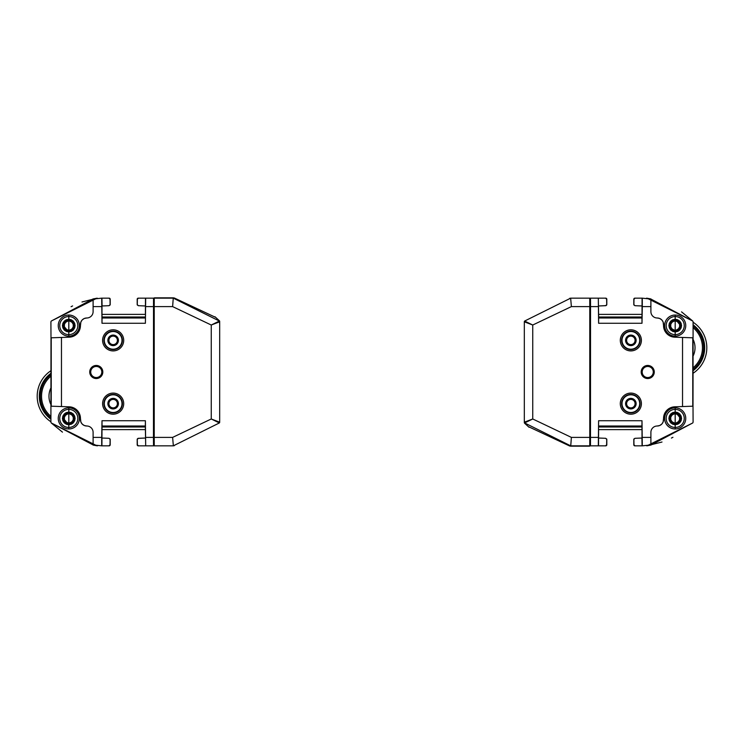 <?xml version="1.0" encoding="UTF-8"?>
<svg xmlns="http://www.w3.org/2000/svg" width="744" height="744" viewBox="0 0 744 744"><rect width="100%" height="100%" fill="white"/><g stroke="black" fill="none" stroke-linecap="round" stroke-linejoin="round"><path stroke-width="1.12" d="M693.092 348.629L693.11 347.736M693.092 369.359A27.426 27.426 0 0 0 693.092 326.123A27.426 27.426 0 0 1 693.092 369.359A27.426 27.426 0 0 0 693.092 326.123M693.092 324.803A28.477 28.477 0 0 1 693.092 370.679M693.092 373.256A30.588 30.588 0 0 0 693.092 322.226M50.908 374.641A27.426 27.426 0 0 0 50.908 417.877A27.426 27.426 0 0 1 50.908 374.641A27.426 27.426 0 0 0 50.908 417.877M50.908 419.198A28.477 28.477 0 0 1 50.908 373.321M50.908 370.745A30.588 30.588 0 0 0 50.908 421.774M154.985 298.158L154.259 297.833L154.222 306.602L172.617 306.602L211.25 325.016L219.685 321.808L219.685 422.192A1.051 1.051 163.4 0 1 219.368 422.945L211.25 418.984L219.685 422.192M159.467 445.842L173.194 445.842A1.051 1.051 -8.6 0 0 173.352 445.823L172.617 437.398L173.352 445.823L174.328 445.675M137.454 438.793L137.407 438.876A1.051 1.051 0 0 0 137.194 439.509L137.194 444.782A1.051 1.051 0 0 0 138.254 445.842L138.551 445.842M145.396 420.732L145.34 426.005L102.049 426.005L101.993 420.732L145.396 420.732L145.685 445.842L154.473 445.842M145.34 426.005L145.685 445.842L145.405 429.604L101.984 429.613L101.928 445.842L93.102 444.94L93.102 437.398L101.705 437.398L101.705 445.842L102.049 426.005M137.277 439.425L138.291 438.309L137.277 439.425L137.37 444.8L138.384 445.842L145.461 445.842M154.994 297.833L155.663 297.833M155.533 298.158L155.124 297.833L155.784 297.833M155.533 297.833L173.268 297.842L172.617 306.602L173.268 298.167M155.784 298.158L155.124 298.158M219.685 321.808A1.051 1.051 0 0 0 219.368 321.055L211.25 325.016L211.25 418.984L172.617 437.398L154.222 437.398L154.259 445.842L173.194 445.842A1.051 1.051 -8.6 0 0 173.352 445.823L219.368 422.945M154.222 437.398L154.222 306.602M154.259 298.158L173.194 298.158A1.051 1.051 96.6 0 1 173.352 298.177L219.368 321.055M173.268 297.842A1.051 1.051 -85.7 0 1 173.352 297.851L173.268 297.842A1.051 1.051 -85.7 0 1 173.352 297.851L174.328 298L173.352 298.177M145.396 323.268L145.685 298.158L145.396 323.268L101.993 323.268L101.705 298.158L109.005 298.158L110.019 299.2L110.112 304.575L109.098 305.691L101.984 305.97L101.984 314.396L145.405 314.387L145.461 298.158L153.515 298.158L153.469 440.56L153.515 445.842L153.608 440.439L154.222 440.429M154.222 303.571L153.59 303.561L153.692 426.954M81.998 301.98L97.222 298.177L93.102 298.921L51.234 321.055L50.908 321.808L51.234 321.055L96.906 298.223M96.897 445.768L51.234 422.945L50.908 422.192L50.992 337.813L61.464 337.451L61.464 406.55L50.992 406.187M111.516 399.723A4.25 4.25 0 0 0 113.144 407.889A4.25 4.25 0 0 0 117.31 402.811A4.25 4.25 0 0 0 111.516 399.723M111.516 336.437A4.25 4.25 0 0 0 113.144 344.602A4.25 4.25 0 0 0 117.31 339.524A4.25 4.25 0 0 0 111.516 336.437M113.144 408.921A5.273 5.273 0 0 1 108.578 401.007A5.273 5.273 0 0 1 117.71 401.007A5.273 5.273 0 0 1 113.144 408.921M113.144 345.625A5.273 5.273 0 0 1 108.578 337.72A5.273 5.273 0 0 1 117.71 337.72A5.273 5.273 0 0 1 113.144 345.625M75.098 418.416L74.66 420.741L73.247 422.89L71.405 424.173L68.774 424.74L66.439 424.294L64.3 422.89L62.887 420.741L62.44 418.416L62.887 416.082L64.3 413.934L66.142 412.65L68.774 412.083L71.099 412.529L73.247 413.934L74.66 416.082L75.098 418.416M63.305 418.416A5.468 5.468 -90 0 0 68.774 423.885A5.468 5.468 -90 0 0 74.242 418.416A5.468 5.468 -90 0 0 68.774 412.939A5.468 5.468 -90 0 0 63.305 418.416M75.098 325.584L74.66 327.918L73.247 330.066L71.405 331.35L68.774 331.917L66.439 331.471L64.3 330.066L62.887 327.918L62.44 325.584L62.887 323.259L64.3 321.11L66.142 319.827L68.774 319.26L71.099 319.706L73.247 321.11L74.66 323.259L75.098 325.584M68.783 320.18A5.413 5.413 -90 0 0 63.38 325.584A5.413 5.413 -90 0 0 68.774 330.996A5.413 5.413 -90 0 0 74.186 325.584A5.413 5.413 -90 0 0 68.774 320.18A5.413 5.413 -90 0 0 63.361 325.584A5.413 5.413 -90 0 0 68.783 330.996M113.144 394.794A8.854 8.854 0 0 1 120.816 408.065A8.854 8.854 0 0 1 105.481 408.065A8.854 8.854 0 0 1 113.144 394.794M113.144 331.508A8.854 8.854 0 0 1 120.816 344.779A8.854 8.854 0 0 1 105.481 344.779A8.854 8.854 0 0 1 113.144 331.508M77.822 418.416A9.04 9.04 90 0 1 64.263 426.238A9.04 9.04 90 0 1 64.263 410.586A9.04 9.04 90 0 1 77.822 418.416M77.822 325.584A9.04 9.04 90 0 1 64.263 333.414A9.04 9.04 90 0 1 64.263 317.762A9.04 9.04 90 0 1 77.822 325.584M113.144 394.422A9.216 9.216 0 0 1 122.369 403.648A9.216 9.216 0 0 1 113.144 412.864A9.216 9.216 0 0 1 103.928 403.648A9.216 9.216 0 0 1 113.144 394.422M113.144 331.136A9.216 9.216 0 0 1 122.369 340.352A9.216 9.216 0 0 1 113.144 349.578A9.216 9.216 0 0 1 103.928 340.352A9.216 9.216 0 0 1 113.144 331.136M51.224 406.196L51.224 337.804M96.274 377.543A5.543 5.543 0 0 0 101.072 369.229A5.543 5.543 0 0 0 91.466 369.229A5.543 5.543 0 0 0 96.274 377.543M96.274 377.775A5.775 5.775 0 0 0 101.277 369.108A5.775 5.775 0 0 0 91.261 369.108A5.775 5.775 0 0 0 96.274 377.775M61.464 337.451L69.248 337.181A11.606 11.606 0 0 0 80.445 325.584L80.873 322.05M50.908 321.808L50.992 337.813M80.891 422.006L80.445 418.416A11.606 11.606 0 0 0 69.248 406.819L61.464 406.55M101.928 298.158L102.077 305.97L109.098 305.691L110.112 304.575M145.34 317.995L102.049 317.995L101.993 323.268M96.274 378.538A6.538 6.538 0 0 1 90.61 368.726A6.538 6.538 0 0 1 101.937 368.726A6.538 6.538 0 0 1 96.274 378.538M113.144 414.194A10.546 10.546 0 0 1 104.011 398.375A10.546 10.546 0 0 1 122.286 398.375A10.546 10.546 0 0 1 113.144 414.194M113.144 350.908A10.546 10.546 0 0 1 104.011 335.079A10.546 10.546 0 0 1 122.286 335.079A10.546 10.546 0 0 1 113.144 350.908M80.445 419.681A6.333 6.333 0 0 0 86.778 426.005L84.5 425.587M84.444 425.559L82.5 424.34M82.305 424.154L80.994 422.248M86.778 426.005A6.333 6.333 0 0 1 93.102 432.338L93.102 437.398M101.705 437.398L101.993 420.732M101.705 306.602L93.102 306.602L93.102 299.06L101.705 298.158L102.049 317.995M93.102 306.602L93.102 311.662A6.333 6.333 0 0 1 86.778 317.995A6.333 6.333 0 0 0 80.445 324.319M80.891 321.994L82.11 320.041M82.305 319.846L84.212 318.534M84.444 318.441L86.778 317.995M138.291 438.309L145.312 438.03L137.9 438.402M101.928 445.842L109.005 445.842L110.019 444.8L110.112 439.425L109.098 438.309L102.077 438.03M93.102 444.94L51.234 422.945L50.908 422.192M97.399 445.842L93.102 445.079M145.461 298.158L138.384 298.158L137.37 299.2L137.277 304.575L138.291 305.691L145.312 305.97M153.608 303.561L153.515 298.158L154.473 298.158M108.847 445.842L109.136 445.842A1.051 1.051 0 0 0 110.196 444.782L110.196 439.509A1.051 1.051 0 0 0 109.982 438.876M109.935 305.207L109.982 305.124A1.051 1.051 0 0 0 110.196 304.491L110.196 299.218A1.051 1.051 0 0 0 109.136 298.158L108.847 298.158M138.551 298.158L138.254 298.158A1.051 1.051 0 0 0 137.194 299.218L137.194 304.491A1.051 1.051 0 0 0 137.407 305.124M153.692 317.046L153.729 311.504M153.729 432.497L153.59 440.439M71.071 306.714L72.596 305.942M174.328 298L214.97 317.065M219.685 323.789L219.368 320.729A1.051 1.051 -0.2 0 1 219.685 321.482L219.685 340.585M214.97 316.739L219.368 320.729M172.71 305.245L172.84 303.896M219.685 421.857L219.685 402.764M68.783 409.367A9.04 9.04 90 0 0 59.734 418.416A9.04 9.04 90 0 0 68.783 427.456M137.277 304.575L138.291 305.691M101.984 314.387L101.984 305.97M110.112 439.425L109.098 438.309M62.459 432.134L51.234 422.945M65.993 328.662L64.337 326.793L64.337 324.384L65.519 322.338L68.792 320.524L72.056 322.338L73.247 324.384L73.247 326.793L72.056 328.839L69.973 330.048L67.611 329.992L65.472 328.867M68.783 412.939A5.468 5.468 -90 0 0 63.324 418.416A5.468 5.468 -90 0 0 68.783 423.885M65.993 421.485L64.337 419.616L64.337 417.207L65.519 415.161L68.792 413.348L72.056 415.161L73.247 417.207L73.247 419.616L72.056 421.662L69.973 422.871L67.611 422.815L65.472 421.69M68.801 320.524L65.584 322.357L64.384 324.393L64.403 326.774L65.584 328.82L68.774 330.652M64.403 326.774L64.403 324.403M68.801 413.348L65.584 415.18L64.384 417.217L64.403 419.597L65.584 421.643L68.774 423.476M64.375 419.616A4.641 4.641 90 0 1 64.375 419.607L64.244 418.416M64.403 419.597L64.384 417.217M67.611 422.815L65.565 421.653L67.639 422.88A4.641 4.641 90 0 1 67.602 422.88M65.565 328.829L67.639 330.057M589.016 445.842L589.741 446.168L589.778 437.398L571.383 437.398L532.751 418.984L524.315 422.192L524.315 321.808A1.051 1.051 -16.6 0 1 524.632 321.055L532.751 325.016L524.315 321.808M584.533 298.158L570.806 298.158A1.051 1.051 171.4 0 0 570.648 298.177L571.383 306.602L570.648 298.177L569.672 298.325M606.546 305.207L606.593 305.124A1.051 1.051 0 0 0 606.806 304.491L606.806 299.218A1.051 1.051 0 0 0 605.746 298.158L605.449 298.158M598.604 323.268L598.66 317.995L641.951 317.995L642.007 323.268L598.604 323.268L598.316 298.158L589.527 298.158M598.66 317.995L598.316 298.158L598.595 314.396L642.016 314.387L642.072 298.158L650.898 299.06L650.898 306.602L642.295 306.602L642.295 298.158L641.951 317.995M606.723 304.575L605.709 305.691L606.723 304.575L606.63 299.2L605.616 298.158L598.539 298.158M589.006 446.168L588.337 446.168M588.467 445.842L588.876 446.168L588.216 446.168M588.467 446.168L570.732 446.158L571.383 437.398L570.732 445.833M588.216 445.842L588.876 445.842M524.315 422.192A1.051 1.051 0 0 0 524.632 422.945L532.751 418.984L532.751 325.016L571.383 306.602L589.778 306.602L589.741 298.158L570.806 298.158A1.051 1.051 171.4 0 0 570.648 298.177L524.632 321.055M589.778 306.602L589.778 437.398M589.741 445.842L570.806 445.842A1.051 1.051 -83.4 0 1 570.648 445.823L524.632 422.945M570.732 446.158A1.051 1.051 94.3 0 1 570.648 446.149L570.732 446.158A1.051 1.051 94.3 0 1 570.648 446.149L569.672 446L570.648 445.823M598.604 420.732L598.316 445.842L598.604 420.732L642.007 420.732L642.295 445.842L634.995 445.842L633.981 444.8L633.888 439.425L634.902 438.309L642.016 438.03L642.016 429.604L598.595 429.613L598.539 445.842L590.485 445.842L590.531 303.44L590.485 298.158L590.392 303.561L589.778 303.571M589.778 440.429L590.411 440.439L590.308 317.046M662.002 442.02L646.778 445.823L650.898 445.079L692.766 422.945L693.092 422.192L692.766 422.945L647.094 445.777M647.103 298.232L692.766 321.055L693.092 321.808L693.008 406.187L682.536 406.55L682.536 337.451L693.008 337.813M632.484 344.277A4.25 4.25 0 0 0 630.856 336.111A4.25 4.25 0 0 0 626.69 341.189A4.25 4.25 0 0 0 632.484 344.277M632.484 407.563A4.25 4.25 0 0 0 630.856 399.398A4.25 4.25 0 0 0 626.69 404.476A4.25 4.25 0 0 0 632.484 407.563M630.856 335.079A5.273 5.273 0 0 1 635.423 342.993A5.273 5.273 0 0 1 626.29 342.993A5.273 5.273 0 0 1 630.856 335.079M630.856 398.375A5.273 5.273 0 0 1 635.423 406.28A5.273 5.273 0 0 1 626.29 406.28A5.273 5.273 0 0 1 630.856 398.375M668.903 325.584L669.34 323.259L670.753 321.11L672.595 319.827L675.226 319.26L677.561 319.706L679.7 321.11L681.113 323.259L681.56 325.584L681.113 327.918L679.7 330.066L677.858 331.35L675.226 331.917L672.901 331.471L670.753 330.066L669.34 327.918L668.903 325.584M680.695 325.584A5.468 5.468 90 0 0 675.226 320.115A5.468 5.468 90 0 0 669.758 325.584A5.468 5.468 90 0 0 675.226 331.061A5.468 5.468 90 0 0 680.695 325.584M668.903 418.416L669.34 416.082L670.753 413.934L672.595 412.65L675.226 412.083L677.561 412.529L679.7 413.934L681.113 416.082L681.56 418.416L681.113 420.741L679.7 422.89L677.858 424.173L675.226 424.74L672.901 424.294L670.753 422.89L669.34 420.741L668.903 418.416M675.217 423.82A5.413 5.413 90 0 0 680.621 418.416A5.413 5.413 90 0 0 675.226 413.004A5.413 5.413 90 0 0 669.814 418.416A5.413 5.413 90 0 0 675.226 423.82A5.413 5.413 90 0 0 680.639 418.416A5.413 5.413 90 0 0 675.217 413.004M630.856 349.206A8.854 8.854 0 0 1 623.184 335.935A8.854 8.854 0 0 1 638.519 335.935A8.854 8.854 0 0 1 630.856 349.206M630.856 412.492A8.854 8.854 0 0 1 623.184 399.221A8.854 8.854 0 0 1 638.519 399.221A8.854 8.854 0 0 1 630.856 412.492M666.178 325.584A9.04 9.04 -90 0 1 679.737 317.762A9.04 9.04 -90 0 1 679.737 333.414A9.04 9.04 -90 0 1 666.178 325.584M666.178 418.416A9.04 9.04 -90 0 1 679.737 410.586A9.04 9.04 -90 0 1 679.737 426.238A9.04 9.04 -90 0 1 666.178 418.416M630.856 349.578A9.216 9.216 0 0 1 621.631 340.352A9.216 9.216 0 0 1 630.856 331.136A9.216 9.216 0 0 1 640.072 340.352A9.216 9.216 0 0 1 630.856 349.578M630.856 412.864A9.216 9.216 0 0 1 621.631 403.648A9.216 9.216 0 0 1 630.856 394.422A9.216 9.216 0 0 1 640.072 403.648A9.216 9.216 0 0 1 630.856 412.864M692.776 337.804L692.776 406.196M647.726 366.457A5.543 5.543 0 0 0 642.928 374.771A5.543 5.543 0 0 0 652.534 374.771A5.543 5.543 0 0 0 647.726 366.457M647.726 366.225A5.775 5.775 0 0 0 642.723 374.892A5.775 5.775 0 0 0 652.739 374.892A5.775 5.775 0 0 0 647.726 366.225M682.536 406.55L674.752 406.819A11.606 11.606 0 0 0 663.555 418.416L663.127 421.95M693.092 422.192L693.008 406.187M663.109 321.994L663.555 325.584A11.606 11.606 0 0 0 674.752 337.181L682.536 337.451M642.072 445.842L641.923 438.03L634.902 438.309L633.888 439.425M598.66 426.005L641.951 426.005L642.007 420.732M647.726 365.462A6.538 6.538 0 0 1 653.39 375.274A6.538 6.538 0 0 1 642.063 375.274A6.538 6.538 0 0 1 647.726 365.462M630.856 329.806A10.546 10.546 0 0 1 639.989 345.625A10.546 10.546 0 0 1 621.714 345.625A10.546 10.546 0 0 1 630.856 329.806M630.856 393.092A10.546 10.546 0 0 1 639.989 408.921A10.546 10.546 0 0 1 621.714 408.921A10.546 10.546 0 0 1 630.856 393.092M663.555 324.319A6.333 6.333 0 0 0 657.222 317.995L659.5 318.413M659.556 318.441L661.5 319.66M661.695 319.846L663.006 321.752M657.222 317.995A6.333 6.333 0 0 1 650.898 311.662L650.898 306.602M642.295 306.602L642.007 323.268M642.295 437.398L650.898 437.398L650.898 444.94L642.295 445.842L641.951 426.005M650.898 437.398L650.898 432.338A6.333 6.333 0 0 1 657.222 426.005A6.333 6.333 0 0 0 663.555 419.681M663.109 422.006L661.89 423.959M661.695 424.154L659.789 425.466M659.556 425.559L657.222 426.005M605.709 305.691L598.688 305.97L606.1 305.598M642.072 298.158L634.995 298.158L633.981 299.2L633.888 304.575L634.902 305.691L641.923 305.97M650.898 299.06L692.766 321.055L693.092 321.808M646.601 298.158L650.898 298.921M598.539 445.842L605.616 445.842L606.63 444.8L606.723 439.425L605.709 438.309L598.688 438.03M590.392 440.439L590.485 445.842L589.527 445.842M635.153 298.158L634.865 298.158A1.051 1.051 0 0 0 633.804 299.218L633.804 304.491A1.051 1.051 0 0 0 634.018 305.124M634.065 438.793L634.018 438.876A1.051 1.051 0 0 0 633.804 439.509L633.804 444.782A1.051 1.051 0 0 0 634.865 445.842L635.153 445.842M605.449 445.842L605.746 445.842A1.051 1.051 0 0 0 606.806 444.782L606.806 439.509A1.051 1.051 0 0 0 606.593 438.876M590.308 426.954L590.271 432.497M590.271 311.504L590.411 303.561M672.929 437.286L671.404 438.058M569.672 446L529.031 426.935M524.315 420.211L524.632 423.271A1.051 1.051 179.8 0 1 524.315 422.518L524.315 403.415M529.031 427.261L524.632 423.271M571.29 438.755L571.159 440.104M524.315 322.143L524.315 341.236M606.723 439.425L605.709 438.309M642.016 429.613L642.016 438.03M633.888 304.575L634.902 305.691M681.541 311.866L692.766 321.055M678.007 415.338L679.663 417.207L679.663 419.616L678.481 421.662L675.208 423.476L671.944 421.662L670.753 419.616L670.753 417.207L671.944 415.161L674.027 413.952L676.389 414.008L678.528 415.133M675.217 331.061A5.468 5.468 90 0 0 680.676 325.584A5.468 5.468 90 0 0 675.217 320.115M678.007 322.515L679.663 324.384L679.663 326.793L678.481 328.839L675.208 330.652L671.944 328.839L670.753 326.793L670.753 324.384L671.944 322.338L674.027 321.129L676.389 321.185L678.528 322.31M675.199 423.476L678.416 421.643L679.616 419.607L679.598 417.226L678.416 415.18L675.226 413.348M679.598 417.226L679.598 419.597M675.199 330.652L678.416 328.82L679.616 326.783L679.598 324.403L678.416 322.357L675.226 320.524M679.625 324.384A4.641 4.641 -90 0 1 679.625 324.393L679.756 325.584M679.598 324.403L679.616 326.783M676.389 321.185L678.435 322.347L676.361 321.12A4.641 4.641 -90 0 1 676.398 321.12M678.435 415.171L676.361 413.943M693.092 356.051A18.814 18.814 0 0 0 693.092 339.431M693.092 367.834A26.235 26.235 0 0 0 693.092 327.648M50.908 387.95A18.814 18.814 0 0 0 50.908 404.569M50.908 376.166A26.235 26.235 0 0 0 50.908 416.352M79.348 418.416A10.546 10.546 90 0 1 68.801 428.963A10.546 10.546 90 0 1 58.246 418.416A10.546 10.546 90 0 1 68.801 407.861A10.546 10.546 90 0 1 79.348 418.416M79.348 325.584A10.546 10.546 90 0 1 68.801 336.139A10.546 10.546 90 0 1 58.246 325.584A10.546 10.546 90 0 1 68.801 315.038A10.546 10.546 90 0 1 79.348 325.584M79.385 418.416A10.546 10.546 90 0 1 68.82 428.963L68.839 407.861A10.546 10.546 90 0 1 79.385 418.416M79.385 325.584A10.546 10.546 90 0 1 68.82 336.139L68.839 315.038A10.546 10.546 90 0 1 79.385 325.584M145.359 426.991L102.03 426.991M102.03 317.009L145.359 317.009M145.685 437.398L153.515 437.398M153.515 306.602L145.685 306.602M664.652 325.584A10.546 10.546 -90 0 1 675.199 315.038A10.546 10.546 -90 0 1 685.754 325.584A10.546 10.546 -90 0 1 675.199 336.139A10.546 10.546 -90 0 1 664.652 325.584M664.652 418.416A10.546 10.546 -90 0 1 675.199 407.861A10.546 10.546 -90 0 1 685.754 418.416A10.546 10.546 -90 0 1 675.199 428.963A10.546 10.546 -90 0 1 664.652 418.416M664.615 325.584A10.546 10.546 -90 0 1 675.18 315.038L675.161 336.139A10.546 10.546 -90 0 1 664.615 325.584M664.615 418.416A10.546 10.546 -90 0 1 675.18 407.861L675.161 428.963A10.546 10.546 -90 0 1 664.615 418.416M598.641 317.009L641.97 317.009M641.97 426.991L598.641 426.991M598.316 306.602L590.485 306.602M590.485 437.398L598.316 437.398M68.801 407.861L68.801 428.963M68.801 315.038L68.801 336.139M675.199 336.139L675.199 315.038M675.199 428.963L675.199 407.861"/></g></svg>
